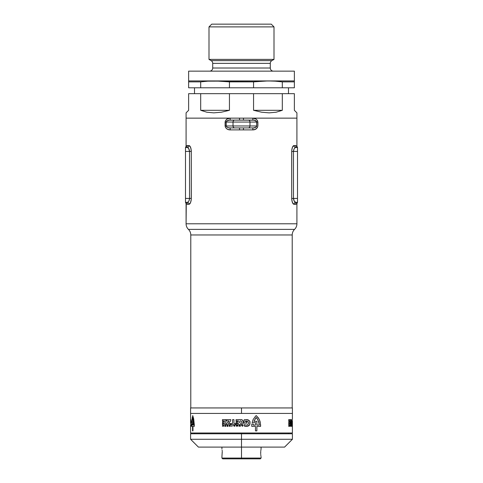 <?xml version="1.0" encoding="UTF-8"?>
<svg xmlns="http://www.w3.org/2000/svg" width="483" height="483" viewBox="0 0 483 483"><rect width="100%" height="100%" fill="white"/><g stroke="black" fill="none" stroke-linecap="round" stroke-linejoin="round"><path stroke-width="0.72" d="M296.586 204.007L296.912 203.735L296.912 223.786A7.831 7.831 0 0 1 294.564 229.377A7.831 7.831 0 0 0 292.215 234.973L292.215 407.942L292.215 234.973A7.831 7.831 0 0 1 294.564 229.377L188.436 229.377A7.831 7.831 0 0 1 190.785 234.973A7.831 7.831 0 0 0 188.436 229.377L294.564 229.377A7.831 7.831 0 0 0 296.912 223.786L186.088 223.786A7.831 7.831 0 0 0 188.436 229.377A7.831 7.831 0 0 1 186.088 223.786L296.912 223.786L296.912 203.735L295.59 204.297L293.205 203.856L292.155 201.725L291.708 198.422L291.762 150.261L292.463 147.249L293.598 145.667L295.59 145.552L296.912 146.114L296.912 118.142L252.76 118.142L256.099 119.108L257.361 120.345L257.892 122.054L257.892 125.972L257.361 127.675L255.332 129.341L252.76 129.891L230.24 129.891L227.668 129.341L226.207 128.363L225.253 126.872L225.247 121.161L226.895 119.114L230.24 118.142L186.088 118.142L186.088 146.114L187.41 145.552L189.795 145.993L190.845 148.124L191.292 151.427L191.238 199.588L190.537 202.6L189.402 204.182L187.41 204.297L186.088 203.735L186.088 223.786L186.269 203.904M190.785 234.973L190.785 407.942L190.785 234.973L292.215 234.973L190.785 234.973M296.912 203.735L297.504 202.341L295.837 202.341L297.504 202.341A1.956 1.914 -90 0 0 295.59 204.297L296.17 204.2M293.205 203.856L293.598 204.182M291.913 200.705L292.819 203.325M293.984 149.144L293.483 151.427L293.483 198.422L291.708 198.422L291.762 199.588M191.292 198.495L191.292 198.422C191.026 202.069 190.266 204.025 189.016 204.297L190.181 203.325L190.845 201.725M191.002 201.103L191.238 199.6M189.795 145.993L189.016 145.552C190.284 145.866 191.045 147.822 191.292 151.427L191.238 150.261M189.402 145.667L189.016 145.552A1.956 1.854 -90 0 1 187.162 147.508L185.496 147.508L187.162 147.508A1.956 1.854 90 0 0 189.016 145.552L186.83 145.649M191.087 149.144L190.181 146.524M186.414 145.842L186.088 146.114L186.088 118.142L296.912 118.142L296.912 146.114L296.586 145.842M186.269 145.944L185.496 147.508L185.496 202.341L187.162 202.341L185.496 202.341L185.496 198.422L189.517 198.422L185.496 198.422L185.496 151.427L189.517 151.427L185.496 151.427L185.496 147.508A1.956 1.914 90 0 0 187.41 145.552A1.956 1.914 -90 0 1 185.496 147.508M291.708 151.354L291.708 151.427C291.974 147.78 292.734 145.824 293.984 145.552L292.819 146.524L292.155 148.124M291.992 148.752L291.762 150.249M254.293 127.82L253.158 127.929A1.956 0.398 -90 0 0 252.76 129.891A1.956 0.398 90 0 1 253.158 127.929L248.28 127.929L253.158 127.929C255.066 127.941 256.274 127.289 256.775 125.972L256.6 121.462L254.233 120.195L229.842 120.098C227.934 120.086 226.726 120.738 226.225 122.054L225.108 122.054C225.796 119.416 227.505 118.112 230.24 118.142L186.088 118.142L186.088 112.853L186.088 118.142L296.912 118.142L243.438 118.142L243.504 120.098L243.438 118.142L252.76 118.142C255.495 118.112 257.204 119.416 257.892 122.054L257.892 125.972C257.204 128.611 255.495 129.915 252.76 129.891L230.24 129.891A1.956 0.398 90 0 0 229.842 127.929L234.72 127.929L229.842 127.929A1.956 0.398 -90 0 1 230.24 129.891C227.505 129.915 225.796 128.611 225.108 125.972L226.225 125.972L226.225 122.054L233.023 122.054L233.023 125.972L226.225 125.972L226.787 126.999L227.728 127.542L229.842 127.929C227.934 127.941 226.726 127.289 226.225 125.972L225.108 125.972L225.108 122.054L233.023 122.054L233.023 125.972L249.977 125.972L249.977 122.054L256.775 122.054L256.775 125.972L249.977 125.972L249.977 122.054L233.023 122.054A1.956 1.697 -90 0 1 234.72 120.098L228.707 120.207M297.504 202.341L297.504 147.508L295.837 147.508L297.504 147.508A1.956 1.914 90 0 1 295.59 145.552L296.912 146.114L297.504 147.508L297.504 151.427L293.483 151.427L297.504 151.427L297.504 198.422L293.483 198.422L297.504 198.422L297.504 202.341M293.537 150.654L293.483 151.427L291.708 151.427L293.483 151.427C293.755 148.993 294.539 147.689 295.837 147.508A1.956 1.854 90 0 1 293.984 145.552A1.956 1.854 -90 0 0 295.837 147.508L295.234 147.677M293.483 151.427L293.483 198.422L294.304 201.278L295.837 202.341A1.956 1.854 -90 0 0 293.984 204.297C292.716 203.983 291.955 202.027 291.708 198.422L291.708 151.427M294.304 148.571L294.672 148.118M293.664 150.014L293.809 149.561M189.016 200.705L189.517 198.422C189.245 200.856 188.461 202.16 187.162 202.341A1.956 1.854 -90 0 1 189.016 204.297A1.956 1.854 90 0 0 187.162 202.341L187.766 202.166M188.696 201.278L188.328 201.731M189.336 199.835L189.191 200.288M189.463 199.195L189.517 198.422L191.292 198.422L189.517 198.422L189.517 151.427L188.696 148.571L187.543 147.581M293.706 149.857L293.942 149.235M293.984 145.552L295.59 145.552A1.956 1.914 -90 0 0 297.492 147.508M291.998 201.103L291.708 198.428L293.483 198.422C293.755 200.856 294.545 202.16 295.837 202.341L295.457 202.268M297.48 202.341A1.956 1.914 90 0 0 295.59 204.297L293.984 204.297A1.956 1.854 90 0 1 295.837 202.341M294.262 201.206L293.966 200.662M293.694 199.95L293.483 198.422M292.167 201.767L292.469 202.612M189.294 199.992L189.058 200.614M185.496 202.341A1.956 1.914 -90 0 1 187.41 204.297L186.088 203.735L185.496 202.341A1.956 1.914 90 0 1 187.41 204.297L189.016 204.297M189.517 198.422L189.517 151.427L191.292 151.427L191.292 198.422M191.002 148.746L191.292 151.421L189.517 151.427C189.245 148.993 188.455 147.689 187.162 147.508M188.738 148.637L189.034 149.187M189.306 149.899L189.517 151.427M190.833 148.082L190.531 147.237M256.775 125.972L249.977 125.972A1.956 1.697 90 0 1 248.28 127.929A1.956 1.697 -90 0 0 249.977 125.972L233.023 125.972A1.956 1.697 90 0 0 234.72 127.929L248.28 127.929L234.72 127.929A1.956 1.697 -90 0 1 233.023 125.972L226.225 125.972L226.225 122.054M239.496 127.929L239.562 129.891L239.496 127.929M243.504 127.929L243.438 129.891L243.504 127.929M234.72 120.098A1.956 1.697 90 0 0 233.023 122.054L249.977 122.054A1.956 1.697 -90 0 0 248.28 120.098L234.72 120.098M230.24 118.142A1.956 0.398 -90 0 1 229.842 120.098A1.956 0.398 90 0 0 230.24 118.142M256.775 122.054L257.892 122.054L256.775 122.054C256.274 120.738 255.066 120.086 253.158 120.098L248.28 120.098A1.956 1.697 90 0 1 249.977 122.054L256.775 122.054M239.562 118.142L239.496 120.098L239.562 118.142M253.158 120.098A1.956 0.398 90 0 1 252.76 118.142A1.956 0.398 -90 0 0 253.158 120.098M194.504 87.791L194.504 93.666L194.504 87.791M288.496 93.666L288.496 87.791L288.496 93.666M274.006 26.891L271.265 24.15L211.735 24.15L208.994 26.891L274.006 26.891L208.994 26.891L208.994 59.397L274.006 59.397L274.006 26.891L274.006 59.397L208.994 59.397L211.149 60.641A3.133 3.133 0 0 1 212.713 63.351L212.713 68.012A3.133 3.133 0 0 1 209.586 71.146A3.133 3.133 0 0 0 212.713 68.012L270.287 68.012L270.287 63.351L212.713 63.351A3.133 3.133 0 0 0 211.149 60.641L271.851 60.641L274.006 59.397L271.851 60.641A3.133 3.133 0 0 0 270.287 63.351A3.133 3.133 0 0 1 271.851 60.641L211.149 60.641L208.994 59.397L208.994 26.891L211.735 24.15L271.265 24.15L274.006 26.891M226.817 81.561L222.252 81.168L229.443 81.862L229.443 87.791L253.557 87.791L253.557 81.862L229.443 81.862L229.443 87.791L200.686 87.791L200.686 81.862L188.63 81.862L188.63 87.791L200.686 87.791L200.686 81.862L207.877 81.168L294.37 80.933L294.37 71.146L188.63 71.146L188.63 80.933L215.068 80.933L229.443 81.862L253.557 81.862L267.932 80.933L275.123 81.168L282.314 81.862L282.314 87.791L294.37 87.791L294.37 81.862L282.314 81.862L282.314 87.791L253.557 87.791L253.557 81.862L267.932 80.933L260.748 81.168M273.414 71.146A3.133 3.133 0 0 1 270.287 68.012A3.133 3.133 0 0 0 273.414 71.146M186.728 112.213L188.63 110.305L188.63 93.666L229.443 93.666L229.443 110.305L200.686 110.305L200.686 93.666L282.314 93.666L282.314 110.305L253.557 110.305L253.557 93.666L294.37 93.666L294.37 110.305L296.912 112.853L296.912 118.142L296.912 112.853L294.37 110.305L294.37 93.666L282.314 93.666L282.314 110.305L276.161 112.213L269.206 112.853L261.617 112.213L253.557 110.305L253.557 93.666L229.443 93.666L229.443 110.305L221.383 112.213L213.794 112.853L206.839 112.213L200.686 110.305L200.686 93.666L188.63 93.666L188.63 110.305L186.088 112.853M294.37 87.791L294.37 80.933L188.63 80.933L188.63 87.791L294.37 87.791M282.314 81.862L275.123 81.168L282.314 81.862L294.37 81.862L294.37 81.168M188.63 81.85L188.63 71.146L294.37 71.146L294.37 80.933M188.63 81.862L200.686 81.862L207.877 81.168M215.068 80.933L222.252 81.168M267.932 80.933L275.123 81.168M270.287 63.351L212.713 63.351L212.713 68.012L270.287 68.012L270.287 63.351M253.557 110.305L282.314 110.305L276.161 112.213L269.206 112.853L261.617 112.213L253.557 110.305M200.686 110.305L229.443 110.305L221.383 112.213L213.794 112.853L206.839 112.213L200.686 110.305M261.025 449.359L260.959 449.721L261.025 449.359M260.886 450.21L260.808 450.796L260.886 450.21M260.742 451.478L260.687 452.976L260.742 451.478M222.258 451.478L221.92 456.894L222.258 451.478M222.114 450.204L222.192 450.796M221.92 456.894L221.92 458.065L222.699 458.85L241.5 458.85L241.5 458.065L221.92 458.065L241.5 458.065L241.5 439.27L292.408 439.27L190.592 439.27L198.422 447.101L241.5 447.101L241.5 433.788L292.408 433.788L190.592 433.788L190.592 439.27L241.5 439.27L241.5 433.003L241.5 433.788L190.592 433.788M190.592 407.942L292.408 407.942L190.592 407.942L190.592 413.424L241.5 413.424L241.5 407.942L241.5 413.424L292.408 413.424L190.592 413.424L292.408 413.424L292.408 419.6L292.408 413.424L190.592 413.424L190.61 423.458M198.422 447.101L241.5 447.101L241.5 458.065L261.08 458.065L241.5 458.065L241.5 458.85L260.301 458.85L222.699 458.85M260.699 453.742L260.687 452.976L260.699 453.742M260.808 455.155L260.742 454.473L260.808 455.155M260.959 456.23L260.886 455.747L260.959 456.23M241.5 447.101L284.578 447.101L241.5 447.101M190.61 423.452L190.592 413.424M292.408 424.714L292.408 433.003L190.592 433.003L190.592 424.714L190.592 433.003L292.408 433.003L292.39 420.512M222.766 425.269L223.363 426.103L223.593 425.269L223.593 426.362L222.675 425.571L222.452 426.35L222.766 425.269L222.452 426.35L222.675 425.571L223.593 426.362L223.593 425.269L223.363 426.103L222.766 425.269M225.434 425.438L224.824 425.438L225.676 425.269L225.676 426.362L224.824 426.362L225.434 426.181L224.849 425.897L225.434 425.438L224.849 425.722L225.434 426.181L224.824 426.362L225.676 426.362L225.676 425.269L224.824 425.438L225.434 425.438M233.983 425.517L235.004 425.269L234.436 426.362L233.561 425.269L234.146 426.362L235.004 425.269L233.983 425.517M237.219 425.269L237.654 426.217L237.89 425.269L237.89 426.362L237.032 425.481L236.193 426.362L236.193 425.269L236.441 426.217L237.219 425.269L236.441 426.217L236.193 425.269L236.193 426.362L237.032 425.481L237.89 426.362L237.89 425.269L237.654 426.217L237.219 425.269M239.646 425.692L240.286 425.269L240.286 426.362L239.163 426.139L239.465 425.269L239.646 425.692L239.17 425.269L239.163 426.139L240.286 426.362L240.286 425.269L239.646 425.692M242.4 426.362L241.53 425.269L242.961 425.275L242.4 426.362L242.961 425.275L241.53 425.269L242.4 426.362M190.598 426.362L190.592 425.269L190.598 426.362M288.84 425.269L289.069 426.103L289.16 425.269L289.16 426.362L288.804 425.571L288.713 426.35L288.84 425.269L288.713 426.35L288.804 425.571L289.16 426.362L289.16 425.269L289.069 426.103L288.84 425.269M289.812 425.438L289.601 426.362L289.812 425.438M291.853 425.517L291.919 426.362L291.853 425.517M292.233 425.269L292.13 426.362L292.233 425.269M292.378 425.692L292.396 426.362L292.378 425.692M292.36 425.269L292.36 425.662L292.36 425.269M291.847 423.513L292.058 424.714L291.315 424.714L291.623 419.636L291.847 423.513L291.623 419.636L291.315 424.714L292.058 424.714L291.847 423.513M290.688 423.513L291.219 423.513L291.219 424.714L290.186 424.714L290.863 420.916L290.168 420.916L290.168 419.636L291.273 419.636L290.688 423.513L291.273 419.636L290.168 419.636L290.168 420.916L290.863 420.916L290.186 424.714L291.219 424.714L291.219 423.513L290.688 423.513M289.927 424.714L288.713 424.714L288.713 423.513L289.474 423.513L289.474 422.812L288.756 422.812L288.756 421.641L289.474 421.641L289.474 420.85L288.713 420.85L288.713 419.636L289.927 419.636L289.927 424.714L289.927 419.636L288.713 419.636L288.713 420.85L289.474 420.85L289.474 421.641L288.756 421.641L288.756 422.812L289.474 422.812L289.474 423.513L288.713 423.513L288.713 424.714L289.927 424.714M290.579 426.362L290.277 425.269L290.579 426.362M291.551 426.181L291.509 425.269L291.551 426.181M291.122 426.362L291.05 425.197L291.122 426.362M192.536 416.286L192.759 415.603L193.707 419.021L194.305 424.835L194.311 426.362L192.965 426.362L192.965 430.884L192.548 430.884L192.548 426.362L191.63 426.362L191.642 424.002L191.962 424.002L191.962 425.082L192.548 425.082L192.548 422.595L191.715 422.595L192.349 417.058L191.715 422.595L192.548 422.595L192.548 425.082L191.962 425.082L191.962 424.002L191.642 424.002L191.63 426.362L192.548 426.362L192.548 430.884L192.965 430.884L192.965 426.362L194.311 426.362L194.305 424.835L193.707 419.021L192.759 415.603L192.536 416.286M190.658 423.132L190.797 419.54L191.31 423.965L191.014 426.133L190.797 426.453L190.658 426L191.093 423.09L190.749 420.898L190.658 423.132L190.803 420.85L191.093 423.09L190.658 426L190.797 426.453L191.014 426.133L191.31 423.965L190.9 419.582L190.658 423.132M255.453 416.286L256.201 415.603L258.26 417.735L259.685 420.385L260.597 424.835L260.609 426.362L256.878 426.362L256.878 430.884L255.483 430.884L255.483 426.362L251.752 426.362L251.788 424.002L253.243 424.002L253.243 425.082L255.483 425.082L255.483 422.595L252.138 422.595L253.092 419.642L255.453 416.286L253.092 419.642L252.138 422.595L255.483 422.595L255.483 425.082L253.243 425.082L253.243 424.002L251.788 424.002L251.752 426.362L255.483 426.362L255.483 430.884L256.878 430.884L256.878 426.362L260.609 426.362L260.156 421.822L259.033 419.021L256.503 415.827L256.201 415.603L255.453 416.286M244.12 423.132L244.12 419.866L244.772 419.685L248.099 419.824L249.675 421.025L250.073 421.949L249.596 424.877L247.091 426.404L244.12 426L244.12 424.599L246.584 425.149L247.779 424.732L248.636 423.09L247.972 421.351L245.545 420.898L245.545 421.876L246.879 421.876L246.879 423.132L244.12 423.132L246.879 423.132L246.879 421.876L245.545 421.876L245.545 420.898L247.972 421.351L248.636 423.09L247.779 424.732L246.584 425.149L244.12 424.599L244.12 426L246.082 426.453L248.057 426.133L249.3 425.288L250.025 423.965L249.675 421.025L247.121 419.582L244.12 419.866L244.12 423.132M236.03 419.636L241.204 419.552L242.375 419.981L243.366 421.526L243.166 423.38L242.388 424.352L241.21 424.774L236.03 424.714L236.03 423.513L238.451 423.513L238.234 422.812L236.102 422.812L236.102 421.641L238.234 421.641L238.451 420.85L236.03 420.85L236.03 419.636L236.03 420.85L238.451 420.85L238.234 421.641L236.102 421.641L236.102 422.812L238.234 422.812L238.451 423.513L236.03 423.513L236.03 424.714L241.82 424.617L242.834 423.911L243.396 422.154L242.846 420.397L241.204 419.552L236.03 419.636M233.959 423.513L235.523 423.513L235.523 424.714L230.995 424.714L230.995 423.513L232.577 423.513L232.577 419.636L233.959 419.636L233.959 423.513L233.959 419.636L232.577 419.636L232.577 423.513L230.995 423.513L230.995 424.714L235.523 424.714L235.523 423.513L233.959 423.513M228.374 423.513L230.542 423.513L230.542 424.714L226.624 424.714L226.793 423.44L229.045 420.916L226.563 420.916L226.563 419.636L230.802 419.636L230.542 421.104L228.374 423.513L230.542 421.104L230.802 419.636L226.563 419.636L226.563 420.916L229.045 420.916L226.793 423.44L226.624 424.714L230.542 424.714L230.542 423.513L228.374 423.513M225.784 424.714L222.452 424.714L222.452 423.513L224.456 423.513L224.456 422.812L222.554 422.812L222.554 421.641L224.456 421.641L224.456 420.85L222.452 420.85L222.452 419.636L225.784 419.636L225.784 424.714L225.784 419.636L222.452 419.636L222.452 420.85L224.456 420.85L224.456 421.641L222.554 421.641L222.554 422.812L224.456 422.812L224.456 423.513L222.452 423.513L222.452 424.714L225.784 424.714M227.97 426.362L227.028 426.32L226.919 425.269L227.306 425.692L227.97 425.269L227.97 426.362L227.97 425.269L227.716 425.692L226.919 425.269L226.901 426.097L227.97 426.362M232.166 426.181L231.508 426.362L231.961 426.181L231.961 425.269L232.166 426.181L231.961 425.269L231.961 426.181L231.508 426.362L232.166 426.181M230.107 426.362L229.793 425.396L229.25 426.362L229.443 425.288L230.294 425.402L230.337 426.362L230.294 425.402L229.793 425.197L229.304 425.408L229.25 426.362L229.793 425.396L230.107 426.362M234.527 425.692L234.068 425.692L234.297 426.133L234.527 425.692L234.297 426.133L234.068 425.692L234.527 425.692M227.716 425.861L227.149 426.018L227.716 426.181L227.716 425.861L227.716 426.181L227.149 426.018L227.716 425.861M240.051 426.181L240.051 425.861L239.429 426.024L240.051 426.181L239.429 426.024L240.051 425.861L240.051 426.181M242.484 425.692L242.243 426.133L242.019 425.692L242.484 425.692L242.019 425.692L242.243 426.133L242.484 425.692M241.923 421.756L240.347 420.796L239.616 421.526L239.556 422.589L241.168 423.573L241.88 422.818L241.923 421.756L241.88 422.818L241.168 423.573L239.556 422.589L239.616 421.526L240.347 420.796L241.923 421.756M256.878 425.082L259.274 425.082L259.28 424.557L258 420.017L256.201 417.493L253.925 421.315L256.878 421.315L256.878 425.082L256.878 421.315L253.925 421.315L255.815 417.886L256.201 417.493L256.908 418.254L258.604 421.472L259.28 424.557L259.274 425.082L256.878 425.082M190.598 425.692L190.592 426.133L190.592 425.692M190.592 422.16L190.592 419.6L190.592 422.16M192.965 425.082L193.792 425.082L193.792 424.557L192.759 417.493L192.131 421.315L192.965 421.315L192.965 425.082L192.965 421.315L192.131 421.315L192.759 417.493L193.792 424.557L193.792 425.082L192.965 425.082M291.931 425.692L291.901 426.133L291.931 425.692M290.506 425.861L290.392 426.181L290.506 425.861M292.39 426.181L292.378 425.861L292.39 426.181M292.408 423.573L292.396 420.796M256.219 126.993L253.702 127.904L255.272 127.542L256.6 126.564M226.781 121.034L229.298 120.122L227.728 120.484L226.4 121.462M221.92 447.101L221.92 449.057M194.504 433.788L194.504 433.003M288.496 433.788L288.496 433.003M292.408 407.942L292.408 413.424M261.08 456.894L261.08 458.065L260.301 458.85M261.08 447.101L261.08 449.057M292.408 433.788L292.408 439.27L284.578 447.101"/></g></svg>
